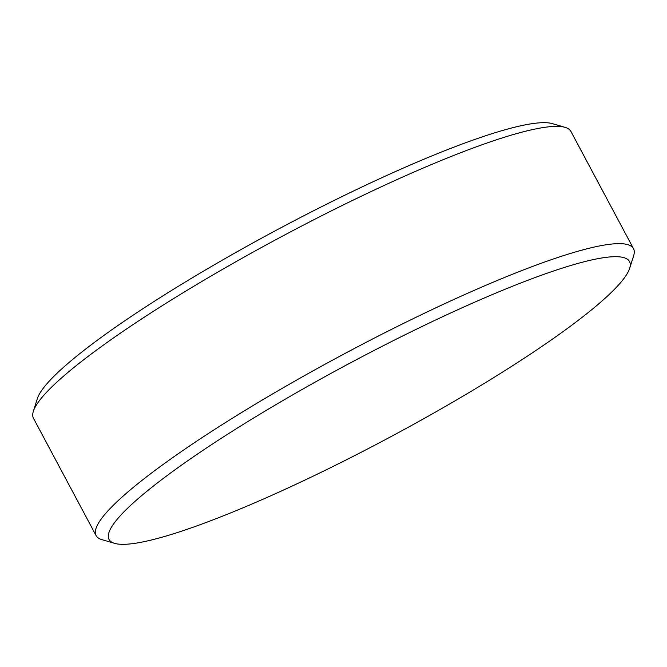 <?xml version="1.0" encoding="UTF-8"?>
<svg xmlns="http://www.w3.org/2000/svg" width="667" height="667" viewBox="0 0 667 667"><rect width="100%" height="100%" fill="white"/><g stroke="black" fill="none" stroke-linecap="round" stroke-linejoin="round"><path stroke-width="1" d="M610.997 256.862A295.006 42.079 151.9 0 0 291.246 395.706A295.006 42.079 151.9 0 0 114.616 543.363A295.006 42.079 151.9 0 0 127.564 544.155A295.006 42.079 151.9 0 0 410.614 425.98A295.006 42.079 151.9 0 0 629.656 268.359A295.006 42.079 151.9 0 0 610.997 256.862M114.616 543.363L101.868 539.628A304.602 43.447 -28.1 0 1 96.106 535.609A304.602 43.447 -28.1 0 1 303.018 376.471A304.602 43.447 -28.1 0 1 614.39 243.814A304.602 43.447 -28.1 0 1 633.508 248.666A304.602 43.447 -28.1 0 1 633.65 255.686L629.656 268.359M33.35 411.314L37.344 398.641A295.006 42.079 -28.1 0 1 256.386 241.02A295.006 42.079 -28.1 0 1 539.436 122.845A295.006 42.079 -28.1 0 1 552.384 123.637L565.132 127.372A304.602 43.447 151.9 0 0 551.767 126.547A304.602 43.447 151.9 0 0 259.513 248.574A304.602 43.447 151.9 0 0 33.35 411.314A304.602 43.447 151.9 0 0 33.492 418.334L96.106 535.609M633.508 248.666L570.894 131.391A304.602 43.447 151.9 0 0 565.132 127.372"/></g></svg>
